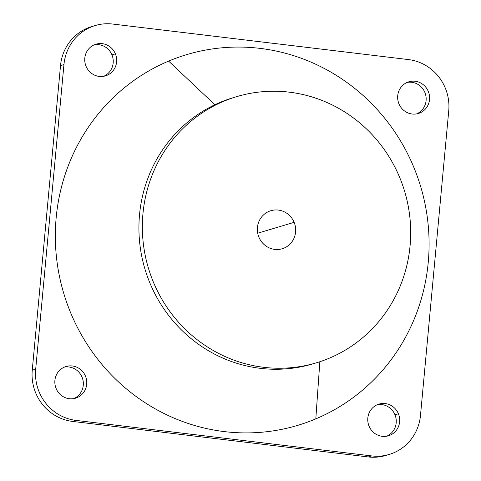 <?xml version="1.0" encoding="UTF-8"?>
<svg xmlns="http://www.w3.org/2000/svg" width="481" height="481" viewBox="0 0 481 481"><rect width="100%" height="100%" fill="white"/><g stroke="black" fill="none" stroke-linecap="round" stroke-linejoin="round"><path stroke-width="0.72" d="M115.386 53.854L111.959 54.882A16.54 15.921 73.4 0 0 94.282 44.799A16.54 15.921 -106.6 0 1 111.959 54.882L115.386 53.854A16.54 15.921 -106.6 0 1 105.441 75.878A16.54 15.921 -106.6 0 1 86.021 66.21A16.54 15.921 -106.6 0 1 95.972 44.186A16.54 15.921 -106.6 0 1 115.386 53.854A16.54 15.921 73.4 0 0 94.414 44.745A16.54 15.921 73.4 0 0 86.021 66.21A16.54 15.921 73.4 0 0 106.992 75.319A16.54 15.921 73.4 0 0 115.386 53.854M103.692 76.293A16.54 15.921 73.4 0 0 111.959 54.882A16.54 15.921 -106.6 0 1 103.692 76.293M294.138 222.33A19.847 19.108 -106.6 0 1 282.203 248.755A19.847 19.108 -106.6 0 1 258.898 237.151A19.847 19.108 -106.6 0 1 270.839 210.72A19.847 19.108 -106.6 0 1 294.138 222.33L257.726 233.207L294.138 222.33A19.847 19.108 73.4 0 0 268.969 211.393A19.847 19.108 73.4 0 0 258.898 237.151A19.847 19.108 73.4 0 0 284.067 248.088A19.847 19.108 73.4 0 0 294.138 222.33M329.353 358.165A138.925 133.742 -106.6 0 1 153.186 281.613A138.925 133.742 -106.6 0 1 223.683 101.311A138.925 133.742 -106.6 0 1 399.849 177.868A138.925 133.742 -106.6 0 1 329.353 358.165A138.925 133.742 73.4 0 0 402.429 184.596A138.925 133.742 73.4 0 0 236.748 96.627A138.925 133.742 73.4 0 0 223.683 101.311A138.925 133.742 73.4 0 0 150.613 274.879A138.925 133.742 73.4 0 0 316.288 362.848A138.925 133.742 73.4 0 0 329.353 358.165M316.288 362.848L312.86 363.87A138.925 133.742 -106.6 0 1 147.18 275.902A138.925 133.742 -106.6 0 1 220.256 102.339L223.683 101.311L220.256 102.339A138.925 133.742 -106.6 0 1 233.321 97.655L236.748 96.627M235.041 97.156A138.925 133.742 73.4 0 0 220.256 102.339A138.925 133.742 73.4 0 0 147.493 276.779A138.925 133.742 73.4 0 0 314.568 363.347M168.627 61.111A193.5 186.279 -106.6 0 1 413.997 167.737A193.5 186.279 -106.6 0 1 315.807 418.867L319.847 361.73L315.807 418.867A193.5 186.279 -106.6 0 1 70.43 312.241A193.5 186.279 -106.6 0 1 168.627 61.111L214.875 104.744L168.627 61.111A193.5 186.279 73.4 0 0 70.43 312.241A193.5 186.279 73.4 0 0 315.807 418.867A193.5 186.279 73.4 0 0 413.997 167.737A193.5 186.279 73.4 0 0 168.627 61.111M77.092 397.637A16.54 15.921 -106.6 0 1 75.541 398.19A16.54 15.921 -106.6 0 1 55.814 387.722A16.54 15.921 -106.6 0 1 64.514 367.057A16.54 15.921 -106.6 0 1 66.071 366.498A16.54 15.921 -106.6 0 1 85.792 376.972A16.54 15.921 -106.6 0 1 77.092 397.637L73.93 398.581L77.092 397.637A16.54 15.921 73.4 0 0 85.486 376.172A16.54 15.921 73.4 0 0 64.514 367.057A16.54 15.921 73.4 0 0 56.121 388.522A16.54 15.921 73.4 0 0 77.092 397.637M73.791 398.605A16.54 15.921 73.4 0 0 82.63 378.812A16.54 15.921 73.4 0 0 64.382 367.111A16.54 15.921 -106.6 0 1 82.63 378.812A16.54 15.921 -106.6 0 1 73.791 398.605M398.406 413.768A16.54 15.921 -106.6 0 1 388.462 435.792A16.54 15.921 -106.6 0 1 369.041 426.118A16.54 15.921 -106.6 0 1 378.992 404.094A16.54 15.921 -106.6 0 1 398.406 413.768L394.979 414.79L398.406 413.768A16.54 15.921 73.4 0 0 377.435 404.653A16.54 15.921 73.4 0 0 369.041 426.118A16.54 15.921 73.4 0 0 390.019 435.233A16.54 15.921 73.4 0 0 398.406 413.768M386.718 436.201A16.54 15.921 73.4 0 0 394.979 414.79A16.54 15.921 73.4 0 0 377.308 404.707A16.54 15.921 -106.6 0 1 394.979 414.79A16.54 15.921 -106.6 0 1 386.718 436.201M419.919 112.921L416.756 113.865L419.919 112.921A16.54 15.921 -106.6 0 1 418.362 113.474A16.54 15.921 -106.6 0 1 398.635 103A16.54 15.921 -106.6 0 1 407.335 82.341A16.54 15.921 -106.6 0 1 408.892 81.782A16.54 15.921 -106.6 0 1 428.613 92.256A16.54 15.921 -106.6 0 1 419.919 112.921A16.54 15.921 73.4 0 0 428.306 91.456A16.54 15.921 73.4 0 0 407.335 82.341A16.54 15.921 73.4 0 0 398.941 103.806A16.54 15.921 73.4 0 0 419.919 112.921M416.618 113.889A16.54 15.921 73.4 0 0 425.451 94.096A16.54 15.921 73.4 0 0 407.209 82.395A16.54 15.921 -106.6 0 1 425.451 94.096A16.54 15.921 -106.6 0 1 416.618 113.889M389.219 454.437A46.308 44.583 73.4 0 0 420.484 415.416A46.308 44.583 -106.6 0 1 371.705 455.928L75.956 420.394L371.705 455.928L368.278 456.95L371.705 455.928A46.308 44.583 73.4 0 0 389.219 454.437L385.786 455.465A46.308 44.583 -106.6 0 1 368.278 456.95L72.529 421.416L75.956 420.394A46.308 44.583 -106.6 0 1 35.69 369.186L63.949 64.556L60.516 65.584A46.308 44.583 -106.6 0 1 91.781 26.563L95.214 25.535A46.308 44.583 73.4 0 0 63.949 64.556L35.69 369.186L32.257 370.208L60.516 65.584L63.949 64.556A46.308 44.583 -106.6 0 1 112.722 24.05A46.308 44.583 73.4 0 0 95.214 25.535M408.471 59.584L112.722 24.05L408.471 59.584A46.308 44.583 -106.6 0 1 448.743 110.792A46.308 44.583 73.4 0 0 408.471 59.584M420.484 415.416L448.743 110.792L420.484 415.416M93.506 26.088A46.308 44.583 73.4 0 0 60.516 65.584L32.257 370.208A46.308 44.583 73.4 0 0 72.529 421.416L368.278 456.95A46.308 44.583 73.4 0 0 387.494 454.912M75.956 420.394L72.529 421.416A46.308 44.583 -106.6 0 1 32.257 370.208L35.69 369.186A46.308 44.583 73.4 0 0 75.956 420.394"/></g></svg>

